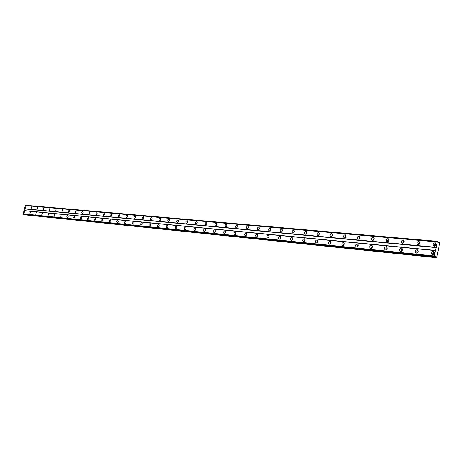 <?xml version="1.0" encoding="UTF-8"?>
<svg xmlns="http://www.w3.org/2000/svg" width="463" height="463" viewBox="0 0 463 463"><rect width="100%" height="100%" fill="white"/><g stroke="black" fill="none" stroke-linecap="round" stroke-linejoin="round"><path stroke-width="0.69" d="M434.271 246.281C436.395 245.448 436.719 244.285 435.237 242.797L435.006 242.757C432.888 243.59 432.564 244.753 434.045 246.241L434.271 246.281M25.332 208.356L25.922 206.284L25.332 208.356M31.148 208.894L31.739 206.805L31.148 208.894M37.081 209.444L37.677 207.331L37.081 209.444M43.128 210.005L43.73 207.875L43.128 210.005M49.298 210.578L49.911 208.425L49.298 210.578M55.601 211.163L56.214 208.987L55.601 211.163M62.025 211.759L62.65 209.56L62.025 211.759M68.588 212.367L69.485 211.359L69.218 210.144L68.269 211.145L68.588 212.367M75.29 212.986L76.198 211.967L75.92 210.746L74.96 211.753L75.29 212.986M82.136 213.622L83.062 212.598L82.773 211.354L81.789 212.372L82.136 213.622M89.127 214.271L90.065 213.235L89.77 211.979L88.769 213.009L89.127 214.271M96.269 214.936L97.23 213.889L96.923 212.615L95.905 213.657L96.269 214.936M103.573 215.613L104.545 214.554L104.227 213.269L103.191 214.317L103.573 215.613M111.033 216.302L112.029 215.237L111.699 213.935L110.64 214.994L111.033 216.302M118.667 217.008L119.674 215.932L119.338 214.618L118.262 215.683L118.667 217.008M126.474 217.737C127.585 217.083 127.811 216.279 127.151 215.312L127.076 215.301C125.965 215.955 125.739 216.759 126.405 217.72L126.474 217.737M134.455 218.472C135.595 217.818 135.821 217.002 135.144 216.024L135.069 216.013C133.934 216.672 133.709 217.488 134.386 218.461L134.455 218.472M142.627 219.231C143.79 218.571 144.016 217.743 143.322 216.753L143.246 216.742C142.089 217.407 141.857 218.229 142.552 219.219L142.627 219.231M150.996 220.006C152.177 219.34 152.408 218.507 151.696 217.5L151.615 217.488C150.434 218.16 150.197 218.993 150.915 219.994L150.996 220.006M159.556 220.805C160.765 220.128 161.002 219.283 160.267 218.264L160.181 218.252C158.977 218.93 158.74 219.775 159.475 220.787L159.556 220.805M168.329 221.615C169.562 220.938 169.799 220.081 169.041 219.051L168.954 219.034C167.728 219.717 167.49 220.573 168.243 221.603L168.329 221.615M177.312 222.448C178.573 221.765 178.816 220.897 178.035 219.85L177.948 219.838C176.687 220.521 176.449 221.389 177.225 222.437L177.312 222.448M186.52 223.305C187.81 222.61 188.053 221.736 187.255 220.672L187.162 220.66C185.871 221.349 185.634 222.228 186.433 223.288L186.52 223.305M195.959 224.179C197.273 223.479 197.522 222.593 196.7 221.517L196.601 221.499C195.288 222.199 195.045 223.085 195.866 224.161L195.959 224.179M205.636 225.076C206.984 224.37 207.233 223.473 206.388 222.379L206.284 222.362C204.941 223.068 204.692 223.97 205.537 225.059L205.636 225.076M215.567 225.996C216.939 225.284 217.193 224.376 216.319 223.264L216.215 223.247C214.844 223.959 214.595 224.873 215.463 225.979L215.567 225.996M225.747 226.939C227.154 226.228 227.408 225.302 226.517 224.173L226.407 224.156C225.001 224.873 224.746 225.799 225.643 226.922L225.747 226.939M236.205 227.912C237.641 227.188 237.901 226.257 236.981 225.111L236.865 225.087C235.43 225.817 235.169 226.748 236.089 227.894L236.205 227.912M246.935 228.907C248.411 228.178 248.672 227.229 247.722 226.066L247.601 226.048C246.131 226.777 245.87 227.727 246.82 228.884L246.935 228.907M257.96 229.932C259.471 229.191 259.731 228.236 258.759 227.049L258.632 227.032C257.127 227.767 256.861 228.728 257.839 229.908L257.96 229.932M269.287 230.979C270.832 230.238 271.098 229.266 270.097 228.062L269.964 228.039C268.424 228.786 268.152 229.758 269.159 230.956L269.287 230.979M280.931 232.061C282.511 231.309 282.783 230.325 281.747 229.104L281.614 229.081C280.034 229.833 279.762 230.817 280.798 232.038L280.931 232.061M292.9 233.173C294.526 232.414 294.798 231.413 293.733 230.169L293.588 230.146C291.968 230.91 291.696 231.905 292.761 233.144L292.9 233.173M305.215 234.313C306.876 233.549 307.16 232.536 306.055 231.269L305.91 231.245C304.249 232.015 303.965 233.028 305.071 234.284L305.215 234.313M317.89 235.488C319.592 234.718 319.875 233.688 318.741 232.403L318.585 232.374C316.883 233.149 316.599 234.18 317.734 235.459L317.89 235.488M330.935 236.697C332.683 235.916 332.972 234.874 331.797 233.566L331.635 233.537C329.887 234.324 329.598 235.366 330.773 236.668L330.935 236.697M344.374 237.941C346.168 237.154 346.463 236.095 345.248 234.77L345.08 234.735C343.28 235.528 342.99 236.587 344.206 237.913L344.374 237.941M358.217 239.226C360.064 238.433 360.359 237.357 359.109 236.003L358.929 235.974C357.083 236.772 356.788 237.843 358.038 239.197L358.217 239.226M372.489 240.552C374.382 239.747 374.689 238.659 373.392 237.276L373.201 237.247C371.309 238.051 371.008 239.139 372.304 240.517L372.489 240.552M387.207 241.917C389.157 241.107 389.464 239.996 388.127 238.595L387.93 238.555C385.98 239.371 385.679 240.482 387.016 241.883L387.207 241.917M402.399 243.324C404.402 242.508 404.714 241.385 403.331 239.95L403.123 239.909C401.12 240.731 400.808 241.86 402.191 243.289L402.399 243.324M418.077 244.782C420.138 243.955 420.456 242.809 419.027 241.35L418.807 241.31C416.746 242.137 416.434 243.283 417.863 244.742L418.077 244.782M432.506 254.76C434.635 253.932 434.954 252.769 433.461 251.264L433.246 251.224C431.117 252.057 430.804 253.226 432.297 254.719L432.506 254.76M24.024 213.345L24.568 211.261L24.024 213.345M29.829 213.929L30.379 211.828L29.829 213.929M35.749 214.531L36.345 212.419L35.749 214.531M41.792 215.145L42.393 213.009L41.792 215.145M47.955 215.77L48.563 213.611L47.955 215.77M54.24 216.406L54.854 214.23L54.24 216.406M60.665 217.054L61.278 214.855L60.665 217.054M67.216 217.72L68.113 216.713L67.841 215.498L66.892 216.499L67.216 217.72M73.906 218.403L74.815 217.384L74.537 216.152L73.576 217.164L73.906 218.403M80.741 219.092L81.667 218.067L81.378 216.823L80.4 217.841L80.741 219.092M87.721 219.803L88.664 218.767L88.364 217.506L87.368 218.536L87.721 219.803M94.857 220.527L95.812 219.479L95.505 218.206L94.487 219.242L94.857 220.527M102.149 221.262L103.122 220.209L102.803 218.918L101.767 219.966L102.149 221.262M109.598 222.02L110.593 220.955L110.263 219.647L109.21 220.706L109.598 222.02M117.22 222.79L118.233 221.713L117.891 220.394L116.815 221.459L117.22 222.79M125.016 223.583C126.133 222.934 126.358 222.124 125.693 221.158L125.623 221.146C124.512 221.794 124.287 222.605 124.952 223.571L125.016 223.583M132.991 224.393C134.131 223.739 134.357 222.917 133.674 221.939L133.604 221.927C132.464 222.581 132.239 223.398 132.922 224.381L132.991 224.393M141.151 225.221C142.315 224.561 142.54 223.733 141.84 222.738L141.771 222.726C140.607 223.386 140.382 224.214 141.082 225.203L141.151 225.221M149.508 226.066C150.689 225.4 150.921 224.561 150.203 223.554L150.128 223.542C148.941 224.208 148.71 225.047 149.433 226.054L149.508 226.066M158.057 226.934C159.266 226.262 159.504 225.417 158.763 224.393L158.682 224.376C157.478 225.053 157.241 225.898 157.981 226.916L158.057 226.934M166.819 227.819C168.052 227.142 168.289 226.285 167.531 225.249L167.45 225.232C166.217 225.915 165.98 226.772 166.738 227.808L166.819 227.819M175.795 228.734C177.051 228.051 177.294 227.183 176.513 226.129L176.426 226.112C175.17 226.795 174.927 227.663 175.709 228.716L175.795 228.734M184.992 229.665C186.276 228.977 186.52 228.097 185.715 227.026L185.628 227.015C184.343 227.703 184.1 228.583 184.905 229.648L184.992 229.665M194.419 230.62C195.733 229.926 195.976 229.035 195.154 227.952L195.062 227.935C193.742 228.629 193.499 229.521 194.327 230.603L194.419 230.62M204.085 231.598C205.427 230.898 205.676 229.995 204.825 228.896L204.733 228.878C203.384 229.584 203.141 230.487 203.992 231.581L204.085 231.598M213.999 232.605C215.376 231.899 215.625 230.985 214.751 229.868L214.653 229.851C213.275 230.562 213.026 231.471 213.9 232.588L213.999 232.605M224.173 233.636C225.579 232.924 225.834 231.998 224.931 230.863L224.827 230.846C223.421 231.564 223.172 232.484 224.069 233.618L224.173 233.636M234.614 234.695C236.055 233.977 236.309 233.039 235.383 231.888L235.279 231.87C233.838 232.588 233.584 233.526 234.509 234.677L234.614 234.695M245.338 235.783C246.808 235.054 247.068 234.104 246.113 232.935L246.003 232.918C244.528 233.647 244.273 234.596 245.228 235.765L245.338 235.783M256.352 236.9C257.856 236.165 258.123 235.204 257.139 234.018L257.023 233.994C255.512 234.729 255.252 235.69 256.236 236.877L256.352 236.9M267.666 238.046C269.211 237.305 269.478 236.333 268.465 235.123L268.343 235.1C266.798 235.846 266.532 236.819 267.545 238.023L267.666 238.046M279.293 239.226C280.879 238.48 281.151 237.49 280.103 236.263L279.976 236.24C278.396 236.987 278.124 237.976 279.172 239.203L279.293 239.226M291.256 240.436C292.876 239.684 293.154 238.682 292.078 237.432L291.939 237.409C290.318 238.167 290.046 239.168 291.123 240.413L291.256 240.436M303.554 241.686C305.221 240.922 305.499 239.909 304.388 238.636L304.249 238.613C302.582 239.377 302.31 240.395 303.421 241.663L303.554 241.686M316.217 242.971C317.925 242.201 318.208 241.171 317.062 239.875L316.912 239.851C315.205 240.621 314.927 241.651 316.073 242.942L316.217 242.971M329.251 244.29C331.004 243.515 331.288 242.467 330.107 241.154L329.951 241.125C328.203 241.906 327.92 242.953 329.1 244.261L329.251 244.29M342.678 245.65C344.478 244.869 344.767 243.81 343.546 242.467L343.384 242.438C341.584 243.225 341.295 244.285 342.522 245.621L342.678 245.65M356.51 247.057C358.356 246.264 358.651 245.187 357.39 243.822L357.222 243.793C355.376 244.586 355.08 245.662 356.342 247.022L356.51 247.057M370.77 248.504C372.669 247.705 372.97 246.611 371.667 245.222L371.488 245.187C369.59 245.986 369.295 247.08 370.597 248.469L370.77 248.504M385.476 249.991C387.433 249.187 387.734 248.075 386.385 246.657L386.2 246.629C384.249 247.433 383.949 248.544 385.297 249.956L385.476 249.991M400.657 251.531C402.665 250.72 402.972 249.592 401.577 248.145L401.38 248.11C399.372 248.926 399.071 250.055 400.466 251.496L400.657 251.531M416.324 253.122C418.39 252.3 418.702 251.154 417.261 249.679L417.053 249.644C414.987 250.466 414.68 251.612 416.121 253.082L416.324 253.122M436.725 257.521L439.85 242.462L439.404 242.016L438.86 242.884L438.467 242.716L437.882 241.362L437.275 241.935L434.358 255.975L434.647 256.924L435.66 256.236L436.053 256.398L436.187 257.555L436.725 257.521M436.187 257.555L24.782 214.844L436.54 257.7M434.855 257.011L23.613 214.485L23.15 213.86L25.309 205.624L25.824 205.3L437.882 241.362M433.628 254.413L433.495 253.249L434.456 252.532M235.783 233.827L235.939 233.381M246.484 234.996L246.71 234.359M257.48 236.171L257.764 235.389M268.789 237.369L269.119 236.466M280.41 238.59L280.786 237.577M292.367 239.84L292.784 238.723M304.666 241.125L305.123 239.909M317.323 242.438L317.821 241.136M330.356 243.787L330.895 242.404M343.783 245.176L344.356 243.712M357.615 246.605L358.229 245.06M371.876 248.075L372.53 246.455M386.588 249.586L387.282 247.896M401.768 251.149L402.503 249.389M417.441 252.757L418.222 250.934M25.309 205.624L437.275 241.935M436.163 247.3L24.487 208.772M24.568 208.946L436.25 247.595M435.666 250.425L24.134 210.607M23.978 210.706L435.475 250.599M434.358 255.975L23.15 213.86M435.544 256.346L436.053 256.398M438.195 241.912L439.404 242.016M434.236 251.866C432.928 252.451 432.511 253.406 432.986 254.725M134.079 223.131L133.911 223.641M142.274 223.861L142.048 224.543M150.654 224.624L150.382 225.452M159.237 225.412L158.919 226.366M168.023 226.233L167.664 227.298M177.022 227.073L176.623 228.247M186.242 227.946L185.808 229.22M195.687 228.838L195.218 230.209M205.375 229.758L204.872 231.216M215.318 230.707L214.78 232.252M225.51 231.679L224.937 233.311M235.974 232.681L235.366 234.394M246.715 233.711L246.079 235.505M257.752 234.77L257.075 236.645M269.09 235.858L268.378 237.814M280.74 236.981L279.993 239.018M292.726 238.138L291.939 240.251M305.048 239.325L304.226 241.518M317.734 240.552L316.871 242.82M330.79 241.819L329.887 244.157M344.24 243.121L343.297 245.535M358.102 244.464L357.112 246.953M372.385 245.847L371.349 248.417M387.12 247.283L386.026 248.382L386.032 249.922M402.324 248.758L401.161 249.881L401.184 251.473M418.02 250.286L416.793 251.421L416.827 253.076M25.54 205.479L437.552 241.674M436.013 243.405C434.705 243.984 434.277 244.933 434.728 246.252M135.537 217.228L135.375 217.726M143.75 217.882L143.518 218.559M152.142 218.577L151.864 219.398M160.736 219.294L160.412 220.238M169.533 220.035L169.169 221.1M178.539 220.805L178.139 221.968M187.77 221.598L187.33 222.859M197.232 222.408L196.758 223.768M206.932 223.247L206.423 224.694M216.881 224.109L216.337 225.649M227.09 224.995L226.511 226.615M237.565 225.909L236.952 227.611M248.324 226.847L247.67 228.635M259.367 227.813L258.684 229.677M270.716 228.809L269.993 230.753M282.384 229.827L281.62 231.853M294.375 230.881L293.577 232.982M306.714 231.969L305.875 234.145M319.412 233.086L318.532 235.337M332.48 234.237L331.56 236.564M345.942 235.43L344.976 237.832M359.815 236.651L358.802 239.128M374.116 237.918L373.051 240.471M388.862 239.221L387.757 240.314L387.745 241.848M404.077 240.569L402.908 241.68L402.908 243.272M419.785 241.964L418.546 243.087L418.564 244.736M434.491 256.404L23.277 214.114M435.376 245.946L435.255 244.782L436.221 244.076M237.369 227.044L237.525 226.615M248.081 228.12L248.307 227.501M259.089 229.202L259.373 228.438M270.409 230.308L270.739 229.411M282.042 231.431L282.418 230.424M294.011 232.576L294.427 231.471M306.321 233.751L306.784 232.553M318.99 234.961L319.493 233.67M332.029 236.199L332.579 234.822M345.467 237.473L346.052 236.02M359.311 238.781L359.936 237.253M373.583 240.129L374.254 238.526M388.307 241.518L389.013 239.84M403.493 242.948L404.251 241.206M419.177 244.423L419.976 242.618M25.772 205.335L437.819 241.42M434.618 256.832L23.399 214.375M434.647 256.924L23.428 214.427M435.544 242.93L435.237 242.797M433.756 251.386L433.461 251.264"/></g></svg>

